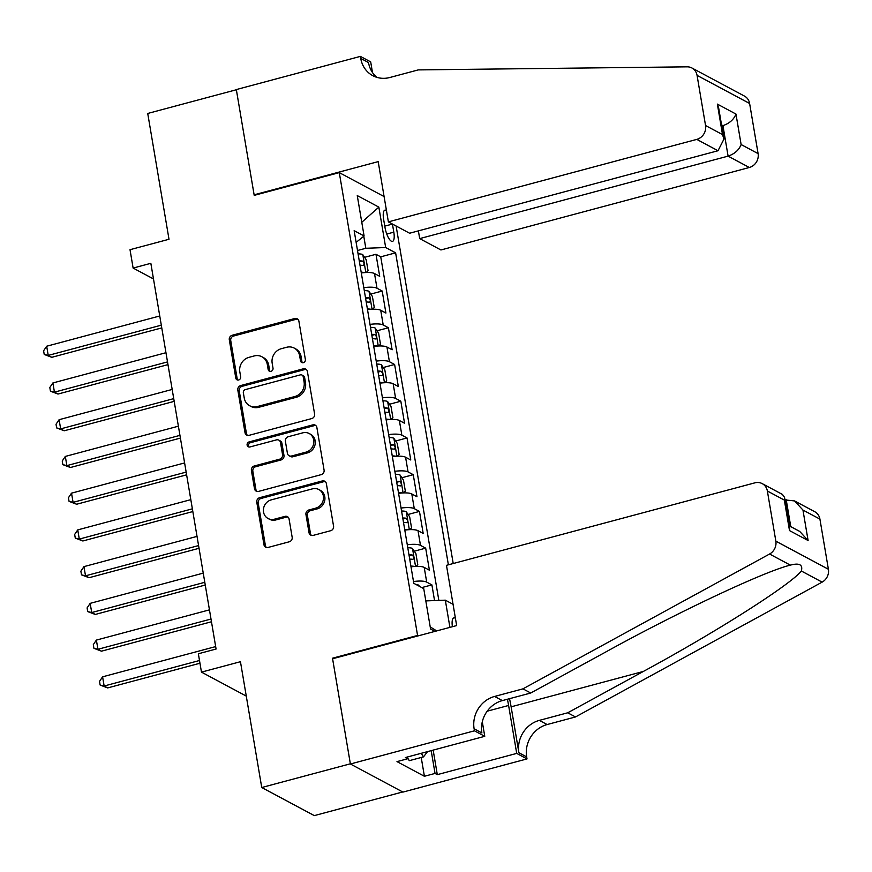 <?xml version="1.0" encoding="UTF-8"?>
<svg xmlns="http://www.w3.org/2000/svg" width="872" height="872" viewBox="0 0 872 872"><rect width="100%" height="100%" fill="white"/><g stroke="black" fill="none" stroke-linecap="round" stroke-linejoin="round"><path stroke-width="1.31" d="M303.369 362.676A2.66 2.42 -61.9 0 0 305.374 359.504L298.9 321.19A3.793 3.455 -61.9 0 0 294.801 318.509L232.181 335.262A3.793 3.455 -61.9 0 0 229.303 339.797L235.789 378.11A2.66 2.42 -61.9 0 0 238.645 379.985A2.66 2.42 -61.9 0 0 240.661 376.813L239.822 371.853A12.154 11.053 -61.9 0 1 249 357.335L254.221 355.94A12.154 11.053 -61.9 0 1 261.905 356.757A12.154 11.053 -61.9 0 1 267.312 364.496L268.14 369.456A2.66 2.42 -61.9 0 0 271.007 371.33A2.66 2.42 -61.9 0 0 273.012 368.158L272.173 363.199A12.154 11.053 -61.9 0 1 281.362 348.68L286.583 347.285A12.154 11.053 -61.9 0 1 294.256 348.102A12.154 11.053 -61.9 0 1 299.663 355.841L300.502 360.801A2.66 2.42 -61.9 0 0 303.369 362.676M455.435 618.303A12.382 3.924 75 0 0 453.854 617.877A12.382 3.924 75 0 0 452.405 626.706M309.037 532.727A3.793 3.455 -61.9 0 0 313.124 535.408L330.695 530.71A3.793 3.455 -61.9 0 0 333.562 526.165L326.368 483.622A3.793 3.455 -61.9 0 0 322.28 480.952L259.649 497.694A3.793 3.455 -61.9 0 0 256.782 502.239L263.976 544.782A3.793 3.455 -61.9 0 0 268.064 547.452L289.286 541.785A3.793 3.455 -61.9 0 0 292.164 537.239L289.079 519.036A3.793 3.455 -61.9 0 0 284.991 516.366L274.462 519.178A10.159 9.232 -61.9 0 1 268.042 518.491A10.159 9.232 -61.9 0 1 263.54 508.54A10.159 9.232 -61.9 0 1 271.203 499.885L312.438 488.854A10.159 9.232 -61.9 0 1 318.858 489.541A10.159 9.232 -61.9 0 1 323.359 499.493A10.159 9.232 -61.9 0 1 315.697 508.147L308.83 509.989A3.793 3.455 -61.9 0 0 305.952 514.524L309.037 532.727L310.454 533.49A3.793 3.455 -61.9 0 0 311.478 535.441M333.213 658.589L332.494 658.207L417.568 635.448L339.284 172.612L254.21 195.361L236.356 89.751L147.728 113.458L169.005 239.266L130.015 249.697L133.122 268.064L150.845 263.322L216.082 649.03L198.358 653.76L201.465 672.127L246.275 696.096M332.494 658.207L350.359 763.807L261.742 787.514L240.454 661.706L201.465 672.127M311.729 418.571A3.793 3.455 -61.9 0 0 314.596 414.037L307.402 371.483A3.793 3.455 -61.9 0 0 303.314 368.812L240.683 385.566A3.793 3.455 -61.9 0 0 237.816 390.1L245.01 432.643A3.793 3.455 -61.9 0 0 249.098 435.324L311.729 418.571M316.885 427.553L324.079 470.106A3.793 3.455 -61.9 0 1 321.212 474.641L258.581 491.394A3.793 3.455 -61.9 0 1 254.493 488.712L251.409 470.509A3.793 3.455 -61.9 0 1 254.286 465.975L279.683 459.173A3.793 3.455 -61.9 0 0 282.55 454.639L280.512 442.562A3.793 3.455 -61.9 0 0 276.424 439.891L249.981 446.955A2.66 2.42 -61.9 0 1 247.114 444.175A2.66 2.42 -61.9 0 1 249.12 441.908L312.797 424.882A3.793 3.455 -61.9 0 1 316.885 427.553M402.701 791.961L314.291 815.614L261.742 787.514M434.55 600.579L431.891 584.883L421.786 587.586M413.492 581.537A15.478 4.175 -9.6 0 1 426.702 582.115L424.217 567.421L429.406 570.19L425.678 548.15L414.287 551.202M407.279 544.793A15.478 4.175 -9.6 0 1 420.489 545.382L418.004 530.688L423.193 533.457L419.465 511.417L408.074 514.469M401.066 508.06A15.478 4.175 -9.6 0 1 414.276 508.649L411.791 493.955L416.98 496.724L413.252 474.684L401.861 477.736M394.853 471.327A15.478 4.175 -9.6 0 1 408.063 471.916L405.578 457.222L410.767 459.991L407.039 437.951L395.648 441.003M388.64 434.594A15.478 4.175 -9.6 0 1 401.85 435.183L399.365 420.489L404.553 423.258L400.826 401.218L389.435 404.259M382.427 397.861A15.478 4.175 -9.6 0 1 395.637 398.45L393.152 383.756L398.341 386.525L394.613 364.485L383.222 367.526M376.214 361.128A15.478 4.175 -9.6 0 1 389.424 361.717L386.939 347.023L392.128 349.792L388.4 327.752L377.009 330.793M370 324.395A15.478 4.175 -9.6 0 1 383.211 324.973L380.726 310.279L385.915 313.059L382.187 291.019L376.998 288.24A15.478 4.175 170.4 0 0 363.788 287.662M370.796 294.06L382.187 291.019M386.47 210.566A11.99 3.804 75 0 0 384.933 210.141A11.99 3.804 75 0 0 383.625 219.373L384.999 227.45A11.99 3.804 75 0 0 392.498 241.391A11.99 3.804 75 0 0 393.806 232.159L392.433 224.082A11.99 3.804 75 0 0 392.422 224.039M418.288 635.83L417.568 635.448M453.211 563.53L396.117 226.012M339.284 172.612L384.094 196.571M448.382 564.816L395.615 252.847L385.675 247.528L365.815 248.28L357.498 250.504M453.058 604.307L445.32 600.165L449.919 627.371M434.954 631.372L430.572 629.028L423.738 588.622L413.797 583.313L354.152 230.666L364.093 235.985L357.258 195.579L378.84 207.122L385.675 247.528M438.845 600.416L380.737 256.826L375.974 254.286L379.702 276.326L374.513 273.546A15.478 4.175 170.4 0 0 361.302 272.969M383.211 324.973L388.4 327.752M389.424 361.717L394.613 364.485M395.637 398.45L400.826 401.218M401.85 435.183L407.039 437.951M408.063 471.916L413.252 474.684M414.276 508.649L419.465 511.417M420.489 545.382L425.678 548.15M426.702 582.115L431.891 584.883M365.815 248.28L363.777 236.236M133.122 268.064L153.494 278.953M364.583 257.327L375.974 254.286M380.737 256.826L395.615 252.847M356.125 242.383L364.093 235.985M380.726 310.279A15.478 4.175 170.4 0 0 367.515 309.702M386.939 347.023A15.478 4.175 170.4 0 0 373.728 346.435M393.152 383.756A15.478 4.175 170.4 0 0 379.941 383.168M399.365 420.489A15.478 4.175 170.4 0 0 386.154 419.901M405.578 457.222A15.478 4.175 170.4 0 0 392.367 456.634M411.791 493.955A15.478 4.175 170.4 0 0 398.58 493.367M418.004 530.688A15.478 4.175 170.4 0 0 404.793 530.1M424.217 567.421A15.478 4.175 170.4 0 0 411.006 566.844M425.808 600.906L445.32 600.165M361.771 222.295L378.84 207.122M436.676 630.914L430.201 626.881M302.464 362.741A2.66 2.42 -61.9 0 1 301.919 361.564L301.091 356.604A12.154 11.053 -61.9 0 0 295.684 348.865L294.256 348.102M261.905 356.757L263.322 357.52A12.154 11.053 -61.9 0 1 268.729 365.259L269.568 370.219A2.66 2.42 -61.9 0 0 270.113 371.396M297.864 319.239A3.793 3.455 -61.9 0 0 296.229 319.272L233.598 336.025A3.793 3.455 -61.9 0 0 230.731 340.56L237.206 378.873A2.66 2.42 -61.9 0 0 237.751 380.05M306.377 369.543A3.793 3.455 -61.9 0 0 304.731 369.575L242.1 386.329A3.793 3.455 -61.9 0 0 239.233 390.863L246.427 433.406A3.793 3.455 -61.9 0 0 247.463 435.357M303.205 376.759A2.66 2.42 -61.9 0 0 300.339 374.884L245.359 389.588A2.66 2.42 -61.9 0 0 243.353 392.76L244.236 397.992A12.154 11.053 -61.9 0 0 249.643 405.731A12.154 11.053 -61.9 0 0 257.327 406.548L294.9 396.498A12.154 11.053 -61.9 0 0 304.088 381.99L303.205 376.759L304.622 377.522A2.66 2.42 -61.9 0 0 303.445 375.821L302.017 375.069M249.643 405.731L251.06 406.494A12.154 11.053 -61.9 0 0 258.744 407.311L257.327 406.548M304.622 377.522L305.505 382.743A12.154 11.053 -61.9 0 1 296.327 397.261L258.744 407.311M278.822 440.142L280.239 440.905A3.793 3.455 -61.9 0 1 281.928 443.325L283.978 455.402A3.793 3.455 -61.9 0 1 281.1 459.936L255.703 466.727A3.793 3.455 -61.9 0 0 252.836 471.262L255.91 489.475A3.793 3.455 -61.9 0 0 256.946 491.416M315.86 425.612A3.793 3.455 -61.9 0 0 314.214 425.645L250.547 442.671A2.66 2.42 -61.9 0 0 249.076 447.02M306.039 452.132A10.159 9.232 -61.9 0 0 313.702 443.477A10.159 9.232 -61.9 0 0 309.2 433.526A10.159 9.232 -61.9 0 0 302.78 432.839L288.25 436.719A3.793 3.455 -61.9 0 0 285.384 441.254L287.422 453.342A3.793 3.455 -61.9 0 0 291.51 456.012L306.039 452.132L307.456 452.884A10.159 9.232 -61.9 0 0 315.13 444.24A10.159 9.232 -61.9 0 0 310.617 434.278L309.2 433.526M289.112 455.751L290.529 456.514A3.793 3.455 -61.9 0 0 292.938 456.775L291.51 456.012M307.456 452.884L292.938 456.775M318.858 489.541L320.275 490.304A10.159 9.232 -61.9 0 1 324.787 500.256A10.159 9.232 -61.9 0 1 317.114 508.91L310.247 510.741A3.793 3.455 -61.9 0 0 307.38 515.287L310.454 533.49M268.042 518.491L269.459 519.243A10.159 9.232 -61.9 0 0 275.89 519.93L274.462 519.178M288.054 517.085A3.793 3.455 -61.9 0 0 286.408 517.118L275.89 519.93M325.343 481.682A3.793 3.455 -61.9 0 0 323.697 481.704L261.066 498.457A3.793 3.455 -61.9 0 0 258.199 502.991L265.393 545.545A3.793 3.455 -61.9 0 0 266.429 547.485M366.262 272.522L368.06 270.778L366.196 259.758L362.73 254.559A10.257 2.769 170.4 0 0 358.076 253.894M364.888 272.598A10.257 2.769 170.4 0 0 361.182 272.26M159.75 315.98L46.674 346.228L48.233 355.416L51.786 357.313L161.767 327.894M360.005 265.284A10.257 2.769 -9.6 0 1 363.155 265.491C364.583 264.456 364.333 262.984 362.414 261.088A10.257 2.769 170.4 0 0 359.253 260.87M51.786 357.313L44.221 354.457L48.233 355.416L161.309 325.169M44.221 354.457L43.6 350.784L46.674 346.228M427.574 751.61L423.476 756.874L409.295 760.667L407.431 757.659M423.476 756.874L421.263 753.299M418.386 230.873L419.694 238.612L440.927 249.97L749.331 167.489L728.098 156.132L722.943 125.644L721.536 124.892M419.694 238.612L728.098 156.132C734.66 153.864 739.009 149.995 741.124 144.545L758.095 153.625L749.615 103.474L697.066 75.384A11.609 10.551 -61.9 0 0 691.91 67.983A11.609 10.551 -61.9 0 0 687.169 66.839L418.255 69.902L389.893 77.488A27.087 24.623 118.1 0 1 372.769 75.657A27.087 24.623 118.1 0 1 360.736 58.402L360.387 56.386L236.323 89.565L254.123 194.816L254.842 195.197M254.123 194.816L378.186 161.625L388.378 221.87L696.783 139.389A11.609 10.551 -61.9 0 0 705.546 125.524L697.066 75.384M360.387 56.386L370.687 61.89L372.486 72.55M388.378 221.87L409.611 233.227L718.016 150.736L696.783 139.389M691.91 67.983L744.459 96.084A11.609 10.551 118.1 0 1 749.615 103.474M758.095 153.625A11.609 10.551 118.1 0 1 749.331 167.489M376.868 77.346A27.087 24.623 118.1 0 1 368.507 62.566L360.736 58.402M721.722 125.971L722.943 125.644C729.504 123.366 733.853 119.508 735.968 114.058L741.124 144.545M705.546 125.524L722.517 134.593L723.945 139.128L718.016 150.736M722.517 134.593L717.362 104.106L718.79 108.64L723.945 139.128M446.475 565.328L754.869 482.848A11.609 10.551 -61.9 0 1 762.204 483.622A11.609 10.551 -61.9 0 1 767.371 491.023L775.851 541.163L828.4 569.263A11.609 10.551 118.1 0 1 822.122 582.125L575.487 716.958L547.136 724.545A27.087 24.623 -61.9 0 0 526.666 756.896L527.015 758.913L402.94 792.092L350.391 763.992L332.592 658.752L456.656 625.573L446.475 565.328M575.487 716.958L567.716 712.795L643.34 671.451C715.999 632.135 790.61 584.709 801.346 571.007C803.036 564.685 799.373 562.734 790.348 565.132C765.136 571.084 678.242 611.948 606.345 651.667L530.721 693.011L502.359 700.598A27.087 24.623 -61.9 0 0 481.889 732.949L474.117 728.796L474.455 730.812L350.391 763.992M530.721 693.011L522.938 688.858L494.588 696.445A27.087 24.623 -61.9 0 0 474.117 728.796M643.34 671.451L511.123 706.821L518.894 752.732A27.087 24.623 -61.9 0 1 539.354 720.381L567.716 712.795M819.92 519.113L802.949 510.044L794.545 500.92L814.753 511.722A11.609 10.551 118.1 0 1 819.92 519.113L828.4 569.263M791.187 564.903L790.348 565.132L769.573 554.025L522.938 688.858M433.166 750.116L437.308 774.641L435.041 773.431L431.182 750.65M407.333 757.027L407.627 758.771L396.989 761.616L424.402 776.276L435.041 773.431M407.627 758.771L405.349 757.55L484.756 736.317L474.455 730.812M527.015 758.913L516.715 753.408L508.605 705.47A43.524 13.799 75 0 0 507.395 699.257M437.308 774.641L516.715 753.408M784.964 499.918L794.545 500.92M511.123 706.821A50.391 15.979 75 0 0 509.51 698.69M482.303 721.787L484.756 736.317M769.573 554.025A11.609 10.551 -61.9 0 0 775.851 541.163M424.402 776.276L421.22 757.474M802.949 510.044L808.104 540.531L799.7 531.408L789.356 525.881M808.104 540.531L789.498 530.579L789.694 527.865L784.538 497.378L782.424 494.435L762.204 483.622M789.498 530.579L784.342 500.092L784.538 497.378M372.475 309.255L374.273 307.511L372.409 296.491L368.943 291.292A10.257 2.769 170.4 0 0 364.289 290.627M371.101 309.331A10.257 2.769 170.4 0 0 367.395 308.993M165.963 352.713L52.887 382.961L54.446 392.149L57.999 394.046L167.98 364.627M366.218 302.017A10.257 2.769 -9.6 0 1 369.368 302.224C370.796 301.189 370.546 299.717 368.627 297.821A10.257 2.769 170.4 0 0 365.466 297.603M57.999 394.046L50.434 391.19L54.446 392.149L167.522 361.902M50.434 391.19L49.813 387.517L52.887 382.961M378.688 345.988L380.486 344.244L378.622 333.224L375.156 328.025A10.257 2.769 170.4 0 0 370.502 327.36M377.314 346.064A10.257 2.769 170.4 0 0 373.608 345.726M172.176 389.446L59.1 419.694L60.659 428.882L64.212 430.779L174.193 401.36M372.431 338.75A10.257 2.769 -9.6 0 1 375.581 338.957C377.009 337.922 376.759 336.45 374.84 334.554A10.257 2.769 170.4 0 0 371.679 334.336M64.212 430.779L56.647 427.923L60.659 428.882L173.735 398.635M56.647 427.923L56.026 424.25L59.1 419.694M384.901 382.721L386.699 380.977L384.835 369.957L381.369 364.758A10.257 2.769 170.4 0 0 376.715 364.093M383.527 382.797A10.257 2.769 170.4 0 0 379.821 382.459M178.389 426.19L65.313 456.427L66.872 465.615L70.425 467.512L180.406 438.093M378.644 375.483A10.257 2.769 -9.6 0 1 381.794 375.701C383.222 374.655 382.972 373.194 381.053 371.287A10.257 2.769 170.4 0 0 377.892 371.069M70.425 467.512L62.86 464.656L66.872 465.615L179.948 435.368M62.86 464.656L62.239 460.983L65.313 456.427M391.114 419.454L392.912 417.71L391.048 406.69L387.582 401.491A10.257 2.769 170.4 0 0 382.928 400.826M389.74 419.53A10.257 2.769 170.4 0 0 386.034 419.192M184.602 462.923L71.526 493.16L73.085 502.348L76.638 504.245L186.619 474.826M384.857 412.216A10.257 2.769 -9.6 0 1 388.007 412.434C389.435 411.388 389.185 409.927 387.266 408.02A10.257 2.769 170.4 0 0 384.105 407.802M76.638 504.245L69.073 501.389L73.085 502.348L186.161 472.101M69.073 501.389L68.452 497.716L71.526 493.16M397.327 456.187L399.125 454.443L397.261 443.423L393.795 438.224A10.257 2.769 170.4 0 0 389.141 437.559M395.953 456.263A10.257 2.769 170.4 0 0 392.247 455.925M190.815 499.656L77.739 529.893L79.297 539.081L82.851 540.978L192.832 511.559M391.07 448.949A10.257 2.769 -9.6 0 1 394.22 449.167C395.648 448.121 395.398 446.66 393.479 444.753A10.257 2.769 170.4 0 0 390.318 444.546M82.851 540.978L75.286 538.122L79.297 539.081L192.374 508.834M75.286 538.122L74.665 534.449L77.739 529.893M403.54 492.92L405.338 491.176L403.474 480.156L400.008 474.957A10.257 2.769 170.4 0 0 395.354 474.292M402.166 492.996A10.257 2.769 170.4 0 0 398.46 492.658M197.028 536.389L83.952 566.626L85.511 575.814L89.064 577.711L199.045 548.292M397.283 485.682A10.257 2.769 -9.6 0 1 400.433 485.9C401.861 484.854 401.611 483.393 399.692 481.486A10.257 2.769 170.4 0 0 396.531 481.279M89.064 577.711L81.499 574.855L85.511 575.814L198.587 545.567M81.499 574.855L80.878 571.182L83.952 566.626M409.753 529.653L411.551 527.909L409.687 516.889L406.221 511.69A10.257 2.769 170.4 0 0 401.567 511.025M408.379 529.729A10.257 2.769 170.4 0 0 404.673 529.391M203.241 573.122L90.165 603.359L91.724 612.547L95.277 614.444L205.258 585.025M403.496 522.415A10.257 2.769 -9.6 0 1 406.646 522.633C408.074 521.587 407.824 520.126 405.905 518.219A10.257 2.769 170.4 0 0 402.744 518.012M95.277 614.444L87.712 611.588L91.724 612.547L204.8 582.3M87.712 611.588L87.091 607.915L90.165 603.359M415.966 566.386L417.764 564.642L415.9 553.622L412.434 548.433A10.257 2.769 170.4 0 0 407.78 547.758M414.592 566.462A10.257 2.769 170.4 0 0 410.886 566.124M209.454 609.855L96.378 640.092L97.936 649.28L101.49 651.177L211.471 621.758M409.709 559.148A10.257 2.769 -9.6 0 1 412.859 559.366C414.287 558.331 414.037 556.859 412.118 554.952A10.257 2.769 170.4 0 0 408.957 554.745M101.49 651.177L93.925 648.321L97.936 649.28L211.013 619.033M93.925 648.321L93.304 644.648L96.378 640.092M419.421 586.322L418.647 585.167A10.257 2.769 170.4 0 0 416.162 584.578M215.667 646.588L102.591 676.825L104.15 686.013L107.703 687.91L199.96 663.232M107.703 687.91L100.138 685.054L104.15 686.013L199.503 660.507M100.138 685.054L99.517 681.381L102.591 676.825M376.998 288.24L374.513 273.546M384.77 226.131L392.433 224.082M386.754 234.045L393.806 232.159M301.091 356.604L299.663 355.841M269.568 370.219L268.14 369.456M268.729 365.259L267.312 364.496M237.206 378.873L235.789 378.11M230.731 340.56L229.303 339.797M233.598 336.025L232.181 335.262M296.229 319.272L294.801 318.509M301.919 361.564L300.502 360.801M246.427 433.406L245.01 432.643M239.233 390.863L237.816 390.1M242.1 386.329L240.683 385.566M304.731 369.575L303.314 368.812M296.327 397.261L294.9 396.498M305.505 382.743L304.088 381.99M255.91 489.475L254.493 488.712M252.836 471.262L251.409 470.509M255.703 466.727L254.286 465.975M281.1 459.936L279.683 459.173M283.978 455.402L282.55 454.639M281.928 443.325L280.512 442.562M250.547 442.671L249.12 441.908M314.214 425.645L312.797 424.882M307.38 515.287L305.952 514.524M310.247 510.741L308.83 509.989M317.114 508.91L315.697 508.147M286.408 517.118L284.991 516.366M265.393 545.545L263.976 544.782M258.199 502.991L256.782 502.239M261.066 498.457L259.649 497.694M323.697 481.704L322.28 480.952M365.837 272.533L362.817 254.689M359.428 261.883L362.414 261.088M717.362 104.106L735.968 114.058M502.359 700.598L494.588 696.445M539.354 720.381L547.136 724.545M784.342 500.092L767.371 491.023M822.122 582.125L801.346 571.007M518.894 752.732L526.666 756.896M487.197 711.192L508.605 705.47M790.762 526.623L786.184 499.591M372.05 309.266L369.03 291.422M365.641 298.616L368.627 297.821M378.263 345.999L375.243 328.155M371.853 335.349L374.84 334.554M384.476 382.732L381.456 364.888M378.067 372.082L381.053 371.287M390.689 419.465L387.669 401.621M384.28 408.815L387.266 408.02M396.902 456.209L393.882 438.354M390.493 445.548L393.479 444.753M403.115 492.942L400.095 475.087M396.706 482.281L399.692 481.486M409.328 529.675L406.308 511.82M402.918 519.014L405.905 518.219M415.541 566.408L412.521 548.553M409.132 555.747L412.118 554.952M418.854 586.017L418.734 585.286"/></g></svg>
